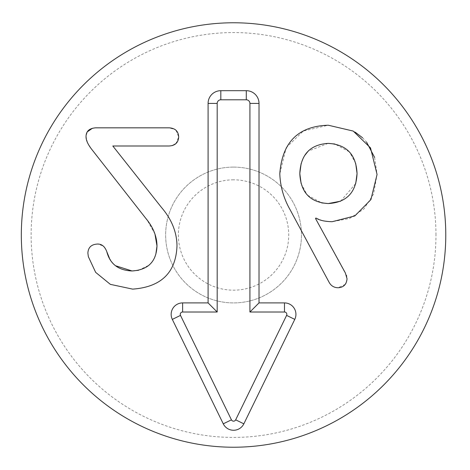 <?xml version="1.0" encoding="UTF-8"?>
<svg xmlns="http://www.w3.org/2000/svg" width="470" height="470" viewBox="0 0 470 470"><rect width="100%" height="100%" fill="white"/><g stroke="black" fill="none" stroke-linecap="round" stroke-linejoin="round"><path stroke-width="0.35" stroke-dasharray="2.35 1.76" d="M328.06 143.385L308.144 151.175M304.513 155.77L301.123 163.56M301.123 183.517L306.834 194.416M307.58 195.25L321.709 202.911M322.502 220.642L315.963 218.021L315.505 218.485L346.549 275.543M346.672 275.966L347.054 278.816L345.944 283.293M345.238 284.385L337.971 287.74C333.97 287.64 330.998 285.795 329.047 282.2L290.266 210.02C283.798 198.787 280.314 186.731 279.797 173.853L286.183 147.692M340.656 201.184L355.725 183.517M355.725 163.56L349.715 152.321M349.204 151.769L334.852 144.02M374.637 157.45L377.063 174.47L373.544 194.104L363.886 208.98L349.627 218.474L332.126 221.717L324.041 220.988M353.211 131.071L355.273 132.24M362.493 137.716L366.606 142.181M286.189 147.68L303.35 130.989L328.277 125.22M172.39 145.588L169.141 145.994L112.812 145.994L161.445 207.405C171.656 219.308 176.838 232.133 176.99 245.881C175.962 272.606 161.192 287.023 132.669 289.126L110.35 284.356M110.344 284.35L95.651 272.347L88.342 256.655L87.878 253.113C88.19 247.314 91.474 244.288 97.731 244.036L103.118 245.957L103.987 246.738M104.264 247.032L106.813 251.726M109.457 258.253L112.295 262.489L115.508 265.732M138.55 270.285L148.978 265.221M150.288 263.964L153.496 259.722L155.84 254.223M154.947 233.989L147.098 220.007M146.058 218.638L91.879 149.536L87.943 143.497M87.42 142.457L86.034 136.453L87.285 131.858M175.98 130.29L178.682 136.917L175.921 143.603M92.408 128.269L95.575 127.834L169.141 127.834L175.181 129.591M233.555 179.822A55.178 55.178 0 0 0 185.768 262.589A55.178 55.178 0 0 0 281.336 262.589A55.178 55.178 0 0 0 233.555 179.822M233.555 167.091A67.909 67.909 0 0 0 174.74 268.958A67.909 67.909 0 0 0 292.363 268.958A67.909 67.909 0 0 0 233.555 167.091A67.909 67.909 0 0 0 174.74 268.958A67.909 67.909 0 0 0 292.363 268.958A67.909 67.909 0 0 0 233.555 167.091M435.978 235A202.423 202.423 0 0 0 132.34 59.696A202.423 202.423 0 0 0 132.34 410.304A202.423 202.423 0 0 0 435.978 235M445.777 235A212.223 212.223 0 0 1 127.441 418.794A212.223 212.223 0 0 1 127.441 51.206A212.223 212.223 0 0 1 445.777 235"/><path stroke-width="0.7" d="M334.852 144.02L328.277 143.379C310.171 144.507 300.677 154.565 299.807 173.547C300.677 192.477 310.171 202.482 328.277 203.557C346.59 202.482 356.184 192.477 357.059 173.547C356.184 154.565 346.59 144.507 328.277 143.379L328.06 143.385M308.144 151.175L304.513 155.77M301.123 163.56L299.807 173.547L301.123 183.517M306.834 194.416L307.58 195.25M321.709 202.911L328.277 203.557L340.656 201.184M328.277 125.22L353.211 131.065L370.524 147.921L377.063 174.47L370.906 199.633L354.827 215.947L332.126 221.717C324.688 221.511 319.3 220.283 315.963 218.021L315.505 218.485L345.362 272.964L347.054 278.816C346.49 284.562 343.464 287.534 337.971 287.74C333.97 287.64 330.998 285.795 329.047 282.2L290.266 210.02C283.798 198.787 280.314 186.731 279.797 173.853C282.047 142.351 298.209 126.136 328.277 125.22L353.211 131.071M346.549 275.543L346.672 275.966M345.944 283.293L345.238 284.385M355.725 183.517L357.059 173.547L355.725 163.56M349.715 152.321L349.204 151.769M324.041 220.988L322.502 220.642M355.273 132.24L362.493 137.716M366.606 142.181L374.637 157.45M147.098 220.007L91.879 149.536C87.878 144.46 85.934 140.095 86.034 136.453C86.133 131.224 89.318 128.351 95.575 127.834L169.141 127.834C175.192 128.192 178.377 131.224 178.682 136.917C178.377 142.61 175.192 145.635 169.141 145.994L112.812 145.994L161.445 207.405C171.656 219.308 176.838 232.133 176.99 245.881C175.962 272.606 161.192 287.023 132.669 289.126L110.35 284.356L95.651 272.353L88.342 256.655L87.878 253.113C88.19 247.314 91.474 244.288 97.731 244.036C101.884 244.036 104.91 246.597 106.813 251.726L109.457 258.253M103.987 246.738L104.264 247.032M115.508 265.732L132.052 270.967L138.55 270.285M106.813 251.726C109.992 263.987 118.405 270.403 132.052 270.967C148.056 269.939 156.369 261.631 156.986 246.033L154.947 233.989M148.978 265.221L150.288 263.964M155.84 254.223L156.986 246.033C156.933 236.592 153.291 227.462 146.058 218.638M87.943 143.497L87.42 142.457M175.921 143.603L172.39 145.588M175.181 129.591L175.98 130.29M87.285 131.858L92.408 128.269M445.777 235A212.223 212.223 0 0 1 127.441 418.794A212.223 212.223 0 0 1 127.441 51.206A212.223 212.223 0 0 1 445.777 235M208.087 302.909L208.087 103.424A12.731 12.731 0 0 1 220.818 90.687L246.286 90.687A12.731 12.731 0 0 1 259.017 103.424L259.017 302.909L284.485 302.909A11.45 11.45 0 0 1 294.778 319.383L243.848 423.828A11.45 11.45 0 0 1 223.262 423.828L172.32 319.394A11.462 11.462 0 0 1 182.618 302.909L208.087 302.909L217.187 312.01L182.618 312.01A2.362 2.362 0 0 0 180.498 315.405L231.44 419.839A2.35 2.35 0 0 0 235.67 419.839L286.6 315.394A2.35 2.35 0 0 0 284.485 312.01L249.922 312.01L249.922 103.424A3.637 3.637 0 0 0 246.286 99.787L220.818 99.787A3.637 3.637 0 0 0 217.187 103.424L217.187 312.01M259.017 302.909L249.922 312.01M208.087 103.424L217.187 103.424M182.618 302.909L182.618 312.01M172.32 319.394L180.498 315.405M223.262 423.828L231.44 419.839M243.848 423.828L235.67 419.839M294.778 319.383L286.6 315.394M284.485 302.909L284.485 312.01M259.017 103.424L249.922 103.424M246.286 90.687L246.286 99.787M220.818 90.687L220.818 99.787"/></g></svg>
